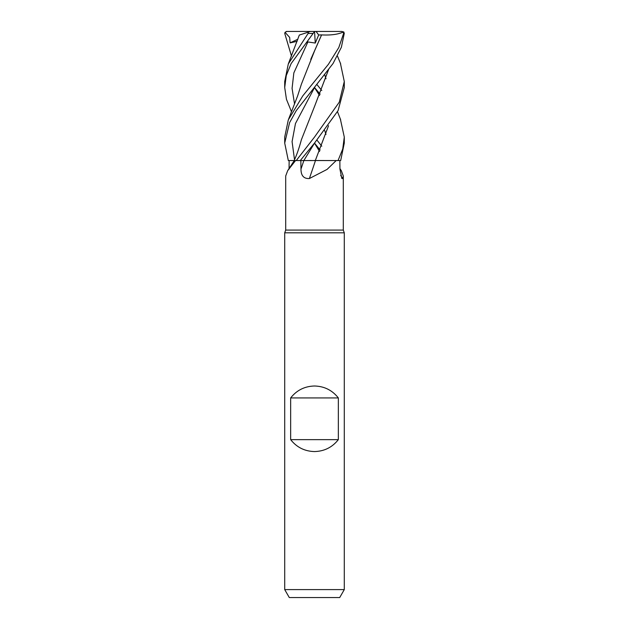<?xml version="1.0" encoding="UTF-8"?>
<svg xmlns="http://www.w3.org/2000/svg" width="629" height="629" viewBox="0 0 629 629"><rect width="100%" height="100%" fill="white"/><g stroke="black" fill="none" stroke-linecap="round" stroke-linejoin="round"><path stroke-width="0.94" d="M336.177 160.56L327.08 169.398L309.389 178.534C303.791 178.833 300.984 175.672 300.984 169.075L300.835 160.56L337.938 160.56L314.579 160.56M295.536 160.56L287.673 170.671L285.7 175.994L285.7 230.08L284.709 232.809L344.291 232.809L344.291 589.601L284.709 589.601L289.293 597.55L339.707 597.55L344.291 589.601M285.7 230.08L343.3 230.08L344.291 232.809M290.661 439.64L290.661 397.929C296.746 390.224 304.695 386.253 314.5 386.009C324.305 386.253 332.254 390.224 338.339 397.929L338.339 439.64C332.254 447.337 324.305 451.308 314.5 451.559C304.695 451.308 296.746 447.337 290.661 439.64L338.339 439.64M339.927 168.588L341.327 170.671L343.3 175.994L342.844 178.534L341.838 178.526L339.935 169.075L339.849 160.56M340.674 175.436A504.411 484.81 -21.7 0 0 342.844 178.534M289.065 169.075L289.151 160.56L288.365 160.56L300.285 160.56L314.673 142.869L338.072 110.61L344.291 87.494L344.291 81.534L339.283 102.157L314.5 137.091L296.228 160.56M289.151 160.56L294.207 160.56L288.318 160.56L284.709 143.074L289.592 122.631L296.251 110.649L333.063 63.482L341.374 47.269L344.252 33.439L343.945 32.323L342.011 31.45L343.143 32.095L343.607 33.439L338.819 47.505L328.44 64.26L302.801 95.852L288.302 119.88L284.709 137.091L284.709 143.074M300.835 160.56L300.285 160.56M315.467 160.56A504.411 51.405 -75.1 0 1 309.389 178.534M300.984 169.075A502.068 51.169 -75.1 0 0 303.862 160.56L314.673 142.869L303.846 160.537L299.703 160.568L315.31 160.56M309.775 160.513L311.418 160.513M290.661 397.929L338.339 397.929M316.922 140.07L321.781 146.187M320.177 150.087L314.524 143.105M316.922 84.538L321.781 90.497M340.36 119.038L344.291 137.091L342.734 149.018L338.032 160.56L340.682 160.56L344.291 143.074L344.291 137.091M320.169 94.193L314.524 87.525M340.399 63.254L344.291 81.534M294.215 160.544L295.339 157.848C297.509 152.729 299.522 146.691 301.385 139.732L314.508 106.513M291.502 56.178L284.748 33.439L285.055 32.323L286.69 31.45L314.555 31.45L315.263 43.055L318.683 34.98L321.584 34.894L310.742 59.417M310.443 31.45L308.469 32.095L308.124 33.439L288.294 63.961L284.709 81.534L284.709 87.494L286.266 75.559L291.117 63.615L314.5 31.521M288.294 63.969L299.325 35.059L308.469 32.095M324.674 130.502L326.019 134.37M285.055 32.323L289.67 37.441L290.095 42.882L297.1 41.325M314.5 87.573L319.579 95.49L314.5 87.573M328.582 69.583L314.586 106.34L328.519 69.67M314.689 87.274L295.465 123.528L292.084 141.651L294.529 159.782M338.032 160.56L315.333 160.513L328.527 125.737M326.019 78.767L324.674 74.702M328.558 125.706L315.326 160.513M313.926 32.323L306.26 42.882L307.896 41.946L315.263 43.055M291.494 111.742L286.447 99.296L284.709 87.494M307.896 41.946L293.837 72.917L292.076 88.406L294.529 103.887L292.076 88.406L293.837 72.917L307.896 41.946M314.5 143.145L319.579 151.471L314.5 143.145M321.545 34.854L321.592 34.91C331.098 35.389 338.465 34.359 343.693 31.82M321.592 34.91L314.602 50.776L301.401 84.176L297.596 95.985L288.64 119.038M318.683 34.98L316.072 31.45L342.011 31.45M314.5 31.45L316.072 31.45M290.095 42.882L297.847 39.25M343.607 33.439L344.252 33.439M308.124 33.439L312.92 33.439M314.5 160.458L315.357 160.466M343.3 175.994L343.3 230.08M294.286 160.56L287.673 170.671M284.709 232.809L284.709 589.601M337.498 56.178L340.706 63.969M340.69 119.887L337.506 111.742M286.164 31.521L286.69 31.45"/></g></svg>
